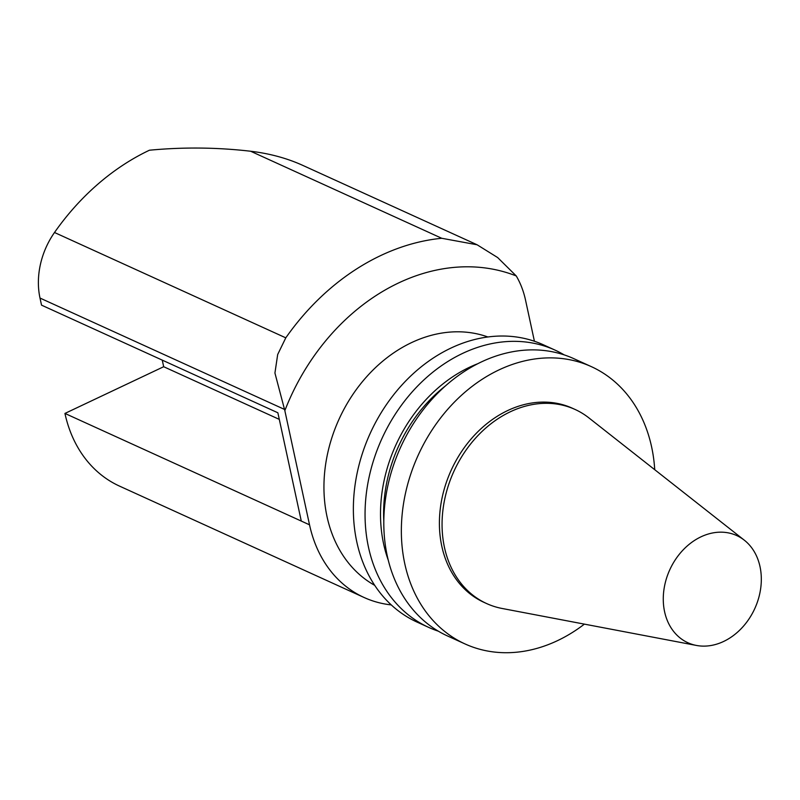 <?xml version="1.0" encoding="UTF-8"?>
<svg xmlns="http://www.w3.org/2000/svg" width="800" height="800" viewBox="0 0 800 800"><rect width="100%" height="100%" fill="white"/><g stroke="black" fill="none" stroke-linecap="round" stroke-linejoin="round"><path stroke-width="1.2" d="M64.94 413.43L301.29 521.07L277.87 412.78L41.53 305.14L40 298.06A71.98 57.11 -65.5 0 1 54.5 232.5L285.79 337.84L277.68 354.52L274.93 373.03L284.84 410.64L309.53 524.83A137.96 109.45 114.5 0 0 364.1 597.5L119.52 486.11A137.96 109.45 -65.5 0 1 64.94 413.43L163.68 366.72L162.25 360.12M163.68 366.72L279.3 419.38M54.5 232.5A227.94 180.84 -65.5 0 1 149.43 150.22C183.29 147.01 217.02 147.35 250.64 151.24L441.75 238.28L477.11 244.78L497.66 257.56L516.26 275.95A95.97 76.14 114.5 0 1 525.53 300.1L534.42 341.25M477.11 244.78L302.64 165.32C286.88 158.19 269.54 153.5 250.64 151.24M364.1 597.5A137.96 109.45 114.5 0 0 391.28 604.91M285.79 337.84A227.94 180.84 -65.5 0 1 441.75 238.28M284.84 410.64A203.94 161.8 -65.5 0 1 516.26 275.95M438.35 631.19A152.36 120.87 -65.5 0 1 428.75 627.42L417.06 622.1A152.36 120.87 -65.5 0 1 370.21 433.34A152.36 120.87 -65.5 0 1 543.36 344.79L555.05 350.11A152.36 120.87 -65.5 0 1 564.19 354.89M760 566.58A58.89 46.72 -65.5 0 1 745.24 624.06A58.89 46.72 -65.5 0 1 696.41 645.44A58.89 46.72 -65.5 0 1 669.78 569.78A58.89 46.72 -65.5 0 1 744.34 540.21A58.89 46.72 -65.5 0 1 760 566.58M696.41 645.44L502.09 608.47A106.65 84.61 -65.5 0 1 486.65 603.57A106.65 84.61 -65.5 0 1 453.85 471.44A106.65 84.61 -65.5 0 1 575.06 409.45A106.65 84.61 -65.5 0 1 588.89 417.89L744.34 540.21M486.65 603.57L483.99 602.36A106.65 84.61 -65.5 0 1 451.19 470.23A106.65 84.61 -65.5 0 1 572.4 408.24L575.06 409.45M584.39 624.13A152.36 120.87 -65.5 0 1 465.05 643.95A152.36 120.87 -65.5 0 1 418.19 455.2A152.36 120.87 -65.5 0 1 591.34 366.64A152.36 120.87 -65.5 0 1 651.61 446.9A152.36 120.87 -65.5 0 1 654.73 469.7M465.05 643.95L447.5 635.96A152.36 120.87 -65.5 0 1 400.64 447.21A152.36 120.87 -65.5 0 1 573.8 358.65L591.34 366.64M383.81 521.19A135.23 107.28 -65.5 0 1 445.41 385.95M388.27 560.18A138.95 110.24 -65.5 0 1 477.75 363.72M428.75 627.42A152.36 120.87 -65.5 0 1 381.89 438.67A152.36 120.87 -65.5 0 1 555.05 350.11M374.73 585.36A136.76 108.5 -65.5 0 1 339.06 419.16A136.76 108.5 -65.5 0 1 487.85 336.97M40 298.06L284.12 409.24M301.29 521.07L309.53 524.83"/></g></svg>
